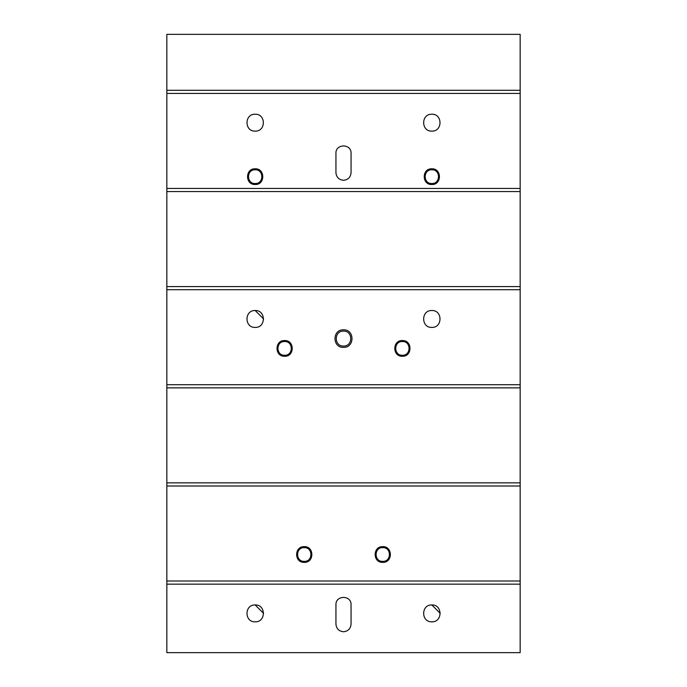 <?xml version="1.0" encoding="UTF-8"?>
<svg xmlns="http://www.w3.org/2000/svg" width="687" height="687" viewBox="0 0 687 687"><rect width="100%" height="100%" fill="white"/><g stroke="black" fill="none" stroke-linecap="round" stroke-linejoin="round"><path stroke-width="1.03" d="M431.831 604.955C420.942 604.491 420.942 622.293 431.831 621.829C420.942 622.293 420.942 604.491 431.831 604.955C420.942 604.491 420.942 622.293 431.831 621.829C420.942 622.293 420.942 604.491 431.831 604.955C442.711 604.491 442.711 622.293 431.831 621.829C442.711 622.293 442.711 604.491 431.831 604.955L440.273 613.397L431.831 604.955M431.831 310.524C420.942 310.06 420.942 327.871 431.831 327.407C442.711 327.871 442.711 310.06 431.831 310.524C420.942 310.06 420.942 327.871 431.831 327.407C442.711 327.871 442.711 310.06 431.831 310.524C442.711 310.06 442.711 327.871 431.831 327.407C420.942 327.871 420.942 310.06 431.831 310.524C442.711 310.06 442.711 327.871 431.831 327.407C420.942 327.871 420.942 310.06 431.831 310.524M255.169 310.524C244.289 310.06 244.289 327.871 255.169 327.407C244.289 327.871 244.289 310.06 255.169 310.524C244.289 310.06 244.289 327.871 255.169 327.407C244.289 327.871 244.289 310.06 255.169 310.524C266.058 310.06 266.058 327.871 255.169 327.407C266.058 327.871 266.058 310.06 255.169 310.524L263.61 318.966L255.169 310.524M255.169 604.955C244.289 604.491 244.289 622.293 255.169 621.829C244.289 622.293 244.289 604.491 255.169 604.955C244.289 604.491 244.289 622.293 255.169 621.829C244.289 622.293 244.289 604.491 255.169 604.955C266.058 604.491 266.058 622.293 255.169 621.829C266.058 622.293 266.058 604.491 255.169 604.955L263.61 613.397L255.169 604.955M343.5 180.286C348.06 179.805 350.576 177.289 351.057 172.729C350.576 177.289 348.06 179.805 343.5 180.286C338.94 179.805 336.424 177.289 335.943 172.729C336.424 177.289 338.94 179.805 343.5 180.286M343.5 631.748C348.06 631.267 350.576 628.742 351.057 624.191C350.576 628.742 348.06 631.267 343.5 631.748C338.94 631.267 336.424 628.742 335.943 624.191C336.424 628.742 338.94 631.267 343.5 631.748M351.057 153.295C351.469 143.557 335.531 143.557 335.943 153.295C335.531 143.557 351.469 143.557 351.057 153.295C351.469 143.557 335.531 143.557 335.943 153.295C335.531 143.557 351.469 143.557 351.057 153.295L351.057 172.729M351.057 604.758C351.469 595.011 335.531 595.011 335.943 604.758C335.531 595.011 351.469 595.011 351.057 604.758C351.469 595.011 335.531 595.011 335.943 604.758C335.531 595.011 351.469 595.011 351.057 604.758L351.057 624.191M431.831 168.804C441.956 168.375 441.956 184.94 431.831 184.511C421.706 184.94 421.706 168.375 431.831 168.804M431.831 183.523C440.685 183.901 440.685 169.406 431.831 169.783C422.969 169.406 422.969 183.901 431.831 183.523M255.169 168.804C265.294 168.375 265.294 184.94 255.169 184.511C245.044 184.94 245.044 168.375 255.169 168.804M255.169 183.523C264.031 183.901 264.031 169.406 255.169 169.783C246.315 169.406 246.315 183.901 255.169 183.523M284.616 340.554C294.74 340.125 294.74 356.69 284.616 356.261C274.491 356.69 274.491 340.125 284.616 340.554M284.616 355.273C293.469 355.651 293.469 341.156 284.616 341.533C275.753 341.156 275.753 355.651 284.616 355.273M402.384 340.554C412.509 340.125 412.509 356.69 402.384 356.261C392.26 356.69 392.26 340.125 402.384 340.554M402.384 355.273C411.247 355.651 411.247 341.156 402.384 341.533C393.531 341.156 393.531 355.651 402.384 355.273M304.247 546.654C314.371 546.225 314.371 562.79 304.247 562.361C294.122 562.79 294.122 546.225 304.247 546.654M304.247 561.373C313.1 561.751 313.1 547.256 304.247 547.633C295.384 547.256 295.384 561.751 304.247 561.373M382.753 546.654C392.878 546.225 392.878 562.79 382.753 562.361C372.629 562.79 372.629 546.225 382.753 546.654M382.753 561.373C391.616 561.751 391.616 547.256 382.753 547.633C373.9 547.256 373.9 561.751 382.753 561.373M343.5 329.82C354.81 329.339 354.81 347.845 343.5 347.364C332.19 347.845 332.19 329.339 343.5 329.82M343.5 346.05C353.118 346.463 353.118 330.722 343.5 331.134C333.882 330.722 333.882 346.463 343.5 346.05M255.169 114.24C266.058 113.776 266.058 131.586 255.169 131.123C244.289 131.586 244.289 113.776 255.169 114.24C266.058 113.776 266.058 131.586 255.169 131.123C244.289 131.586 244.289 113.776 255.169 114.24M431.831 114.24C442.711 113.776 442.711 131.586 431.831 131.123C420.942 131.586 420.942 113.776 431.831 114.24C442.711 113.776 442.711 131.586 431.831 131.123C420.942 131.586 420.942 113.776 431.831 114.24M335.943 172.729L335.943 153.295M520.153 93.432L166.847 93.432L166.847 90.289L520.153 90.289L520.153 191.579L166.847 191.579L166.847 188.436L520.153 188.436M166.847 188.436L166.847 93.432M166.847 286.573L520.153 286.573L520.153 289.716L166.847 289.716L166.847 191.579M520.153 191.579L520.153 286.573M166.847 384.72L520.153 384.72L520.153 387.863L166.847 387.863L166.847 289.716M520.153 289.716L520.153 384.72M166.847 482.867L520.153 482.867L520.153 486.001L166.847 486.001L166.847 387.863M520.153 387.863L520.153 482.867M166.847 581.004L520.153 581.004L520.153 652.65L166.847 652.65L166.847 486.001M520.153 486.001L520.153 581.004M166.847 90.289L166.847 34.35L520.153 34.35L520.153 90.289M335.943 624.191L335.943 604.758M520.153 584.148L166.847 584.148"/></g></svg>
